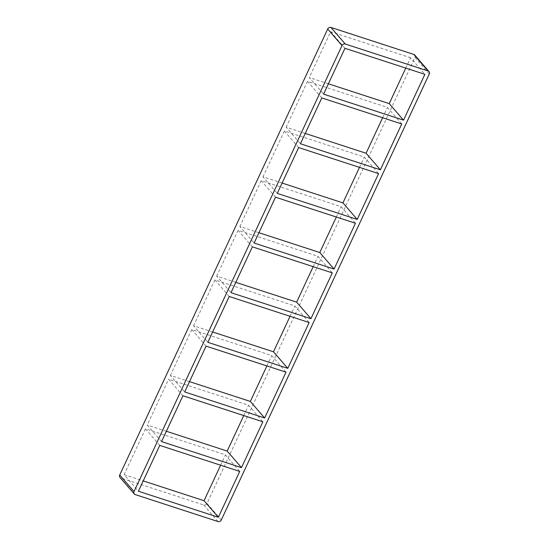 <?xml version="1.0" encoding="UTF-8"?>
<svg xmlns="http://www.w3.org/2000/svg" width="549" height="549" viewBox="0 0 549 549"><rect width="100%" height="100%" fill="white"/><g stroke="black" fill="none" stroke-linecap="round" stroke-linejoin="round"><path stroke-width="0.41" stroke-dasharray="2.75 2.06" d="M321.803 97.928L307.509 81.369L387.45 107.405L401.744 123.964M328.391 83.791L309.279 77.567L323.574 94.126M298.656 147.564L284.361 131.005L364.303 157.041L378.597 173.601M305.251 133.428L286.139 127.203L300.427 143.763M275.509 197.208L261.214 180.648L341.155 206.685L355.45 223.244M282.104 183.064L262.992 176.84L277.279 193.399M252.362 246.844L238.067 230.285L318.008 256.321L332.303 272.88M258.956 232.707L239.844 226.483L254.132 243.042M229.214 296.481L214.92 279.921L294.868 305.958L309.156 322.517M235.809 282.344L216.697 276.12L230.992 292.679M206.067 346.124L191.773 329.565L271.721 355.601L286.008 372.16M212.662 331.98L193.55 325.756L207.845 342.315M182.92 395.76L168.625 379.201L248.573 405.237L262.861 421.797M189.515 381.624L170.403 375.399L184.697 391.959M161.55 441.595L147.256 425.036L168.625 379.201M191.773 329.565L170.403 375.399M214.92 279.921L193.55 325.756M238.067 230.285L216.697 276.12M261.214 180.648L239.844 226.483M284.361 131.005L262.992 176.84M307.509 81.369L286.139 127.203M344.95 48.291L330.656 31.732L309.279 77.567M243.749 415.572L248.573 405.237M266.896 365.936L271.721 355.601M290.044 316.293L294.868 305.958M313.191 266.656L318.008 256.321M336.338 217.02L341.155 206.685M359.485 167.376L364.303 157.041M405.78 68.103L410.597 57.769L424.892 74.328M382.632 117.74L387.45 107.405M159.773 445.397L145.478 428.838L225.426 454.874L239.721 471.433M166.368 431.26L147.256 425.036M145.478 428.838L124.108 474.672L138.403 491.231M220.609 465.209L225.426 454.874M410.597 57.769L330.656 31.732M124.108 474.672L143.22 480.897M414.735 55.03A2.587 2.23 -40.8 0 1 414.975 57.439L207.007 503.426A2.587 2.23 -40.8 0 1 203.748 504.991L120.869 478.001A2.587 2.23 -40.8 0 1 119.97 477.41M414.975 57.439L429.27 73.998M207.007 503.426L221.302 519.985M203.748 504.991L218.035 521.55M120.869 478.001L135.164 494.56"/><path stroke-width="0.82" d="M321.803 97.928L401.744 123.964L380.375 169.799L300.427 143.763L321.803 97.928M403.522 120.162L323.574 94.126L344.95 48.291L424.892 74.328L403.522 120.162L389.227 103.603L328.391 83.791M298.656 147.564L378.597 173.601L357.227 219.435L277.279 193.399L298.656 147.564M380.375 169.799L366.08 153.24L305.251 133.428M275.509 197.208L355.45 223.244L334.08 269.079L254.132 243.042L275.509 197.208M357.227 219.435L342.933 202.876L282.104 183.064M252.362 246.844L332.303 272.88L310.933 318.715L230.992 292.679L252.362 246.844M334.08 269.079L319.786 252.519L258.956 232.707M229.214 296.481L309.156 322.517L287.786 368.352L207.845 342.315L229.214 296.481M310.933 318.715L296.638 302.156L235.809 282.344M206.067 346.124L286.008 372.16L264.639 417.995L184.697 391.959L206.067 346.124M287.786 368.352L273.491 351.792L212.662 331.98M182.92 395.76L262.861 421.797L241.491 467.631L161.55 441.595L182.92 395.76M264.639 417.995L250.344 401.436L189.515 381.624M241.491 467.631L227.197 451.072L243.749 415.572M250.344 401.436L266.896 365.936M273.491 351.792L290.044 316.293M296.638 302.156L313.191 266.656M319.786 252.519L336.338 217.02M342.933 202.876L359.485 167.376M389.227 103.603L405.78 68.103M366.08 153.24L382.632 117.74M159.773 445.397L239.721 471.433L218.344 517.268L138.403 491.231L159.773 445.397M227.197 451.072L166.368 431.26M143.22 480.897L204.05 500.709L220.609 465.209M204.05 500.709L218.344 517.268M134.265 493.97L119.97 477.41A2.587 2.23 -40.8 0 1 119.73 475.002L327.698 29.015A2.587 2.23 -40.8 0 1 330.965 27.45L413.836 54.44A2.587 2.23 -40.8 0 1 414.735 55.03L429.03 71.59A2.587 2.23 139.2 0 0 428.131 70.999L345.252 44.009A2.587 2.23 139.2 0 0 341.993 45.574L134.025 491.561A2.587 2.23 139.2 0 0 134.265 493.97A2.587 2.23 139.2 0 0 135.164 494.56L218.035 521.55A2.587 2.23 139.2 0 0 221.302 519.985L429.27 73.998A2.587 2.23 139.2 0 0 429.03 71.59M428.131 70.999L413.836 54.44M119.73 475.002L134.025 491.561M327.698 29.015L341.993 45.574M330.965 27.45L345.252 44.009"/></g></svg>
